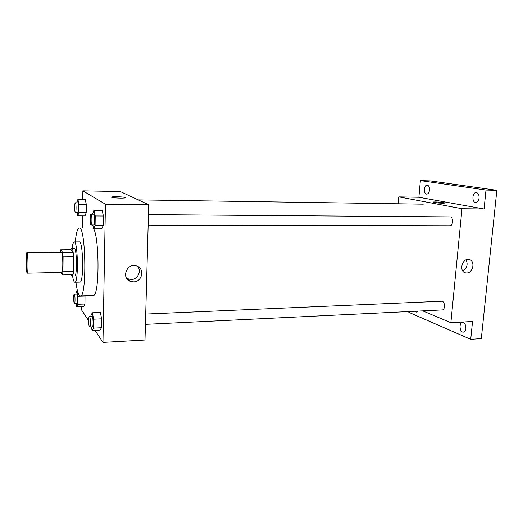 <?xml version="1.0" encoding="UTF-8"?>
<svg xmlns="http://www.w3.org/2000/svg" width="523" height="523" viewBox="0 0 523 523"><rect width="100%" height="100%" fill="white"/><g stroke="black" fill="none" stroke-linecap="round" stroke-linejoin="round"><path stroke-width="0.78" d="M27.065 272.96C25.973 271.143 25.83 252.066 26.915 252.537C28.085 251.962 28.438 273.686 27.248 273.156L27.065 272.96M26.915 252.537L61.348 252.151C63.048 251.583 63.394 272.941 61.675 272.431L27.248 273.156M60.609 249.811L70.912 249.706L73.063 252.171L73.606 256.8L73.442 271.548L62.963 271.77L63.087 256.937L62.583 252.289L60.609 249.811L60.171 252.164M60.701 272.45L62.394 274.928L62.963 271.77M73.442 271.548L72.821 274.693L62.394 274.928M71.259 274.725L72.122 275.994C74.691 276.713 74.22 247.451 71.671 248.248L70.808 249.713M71.671 248.248L74.246 248.222C76.848 247.425 77.319 276.647 74.697 275.935L72.122 275.994M73.606 256.8L63.087 256.937M73.063 252.171L62.583 252.289M72.579 275.981C73.233 280.053 73.985 282.132 74.835 282.237C78.653 283.335 77.966 240.704 74.188 241.927C73.338 242.051 72.651 244.156 72.128 248.242M74.835 282.237L79.967 282.1C83.935 283.191 83.249 240.672 79.319 241.894L74.188 241.927M75.907 282.204C77.097 291.043 78.574 295.619 80.339 295.94C87.027 297.986 85.864 225.786 79.248 228.048C77.489 228.42 76.162 233.049 75.26 241.92M79.248 228.048L91.983 228.061C99.226 225.812 100.383 297.528 93.068 295.521L80.339 295.94M76.999 212.416L77.718 215.868L84.988 215.914L86.197 212.671L86.308 204.382L85.21 199.479L77.907 199.368L76.776 202.826M92.754 224.995L93.63 228.852L101.75 228.852L103.299 225.341L103.462 216.019L102.07 210.396L93.911 210.318L92.466 214.195M95.023 330.353L102.972 342.402L105.437 204.225L82.856 190.836L82.745 199.44M82.536 215.901L82.386 228.054M81.385 306.432L81.346 309.609L88.675 320.723M76.083 303.432L76.659 306.615L83.785 306.341L84.961 304.013L85.014 295.783M91.394 326.999L92.081 330.503L100.024 330.098L101.514 327.738L101.671 318.84L100.324 312.473L92.349 312.8L90.956 315.317L90.937 316.441M102.972 342.402L145.002 340.022L148.722 204.768L120.323 191.549L82.856 190.836M148.722 204.768L105.437 204.225M133.502 281.864L130.489 281.374C120.721 278.243 127.043 262.343 136.621 265.972C145.074 268.358 142.367 282.041 133.502 281.864M111.654 197.295L111.765 197.001C113.766 196.243 127.906 197.093 125.311 197.818C123.846 198.433 112.654 198.001 111.654 197.295L111.765 197.008C113.766 196.243 127.906 197.093 125.311 197.818M137.726 266.436C141.831 271.241 137.549 279.687 131.051 279.583L126.762 278.471M145.433 324.371L442.229 309.943C445.158 310.034 445.263 302.235 442.34 301.353M148.447 214.62L450.042 216.901C453.729 216.731 453.14 226.753 449.532 225.733M422.741 310.891L450.878 322.711L461.986 208.723L398.781 196.87L398.206 203.787M408.894 311.564L408.823 312.349L470.72 339.329L481.31 338.616L496.85 190.32L430.279 180.886L420.368 180.598L418.903 197.256L398.781 196.87M470.72 339.329L472.544 321.482L450.878 322.711M496.85 190.32L485.998 190.058L420.368 180.598M461.986 208.723L484.063 208.997L485.998 190.058M466.693 272.967L465.614 272.875C458.586 271.751 462.11 257.806 469.007 259.493C475.525 260.408 473.315 273.143 466.693 272.967M484.063 208.997L418.903 197.256M434.057 202.499L433.103 202.087C434.136 201.571 446.269 202.597 444.707 203.074C442.177 203.323 438.62 203.127 434.057 202.499M433.011 202.159L433.103 202.087C434.012 201.61 445.112 202.479 444.798 203.002M466.13 259.826C468.157 264.435 467.006 268.096 462.665 270.803M429.514 190.039C429.154 192.569 428.239 193.928 426.761 194.118C423.427 194.255 423.839 184.835 427.154 185.122C428.801 185.488 429.586 187.129 429.514 190.039M479.088 198.027C478.656 200.786 477.545 202.27 475.767 202.473C471.7 202.636 472.151 192.248 476.198 192.562C478.212 192.967 479.179 194.791 479.088 198.027M418.171 311.113L416.674 312.185L415.053 311.263M465.901 328.568C465.594 330.732 464.751 331.922 463.371 332.138C459.58 332.589 458.71 322.514 462.541 322.521C464.79 322.939 465.908 324.953 465.901 328.568M92.081 330.503L93.493 328.13L93.63 319.2L92.349 312.8M89.4 316.507L92.068 316.395C93.186 316.069 93.512 327.163 92.375 326.947L89.472 326.901C88.485 325.633 88.42 316.291 89.4 316.507C90.499 316.186 90.825 327.293 89.708 327.078M101.514 327.738L93.493 328.13M101.671 318.84L93.63 319.2M93.63 228.852L95.094 225.321L95.238 215.966L93.911 210.318M91.015 214.188L93.741 214.208C94.924 213.94 95.003 225.276 93.813 224.995L90.963 224.942C89.878 224.334 89.917 213.914 91.015 214.188C92.172 213.92 92.251 225.276 91.087 224.988M103.299 225.341L95.094 225.321M103.462 216.019L95.238 215.966M76.659 306.615L77.77 304.281L77.868 296.299L76.842 290.781L75.737 294.05M74.253 294.096L76.646 294.024C77.535 293.749 77.764 303.601 76.861 303.399L74.312 303.366C73.514 302.366 73.468 293.887 74.253 294.096C75.129 293.828 75.358 303.693 74.475 303.49M77.463 290.762L76.842 290.781M84.961 304.013L77.77 304.281M85.066 296.057L77.868 296.299M77.718 215.868L78.862 212.613L78.96 204.29L77.907 199.368M75.351 202.806L77.79 202.839C78.725 202.61 78.777 212.678 77.842 212.423L75.319 212.371C74.456 211.913 74.482 202.564 75.351 202.806C76.266 202.578 76.319 212.658 75.404 212.403M86.197 212.671L78.862 212.613M86.308 204.382L78.96 204.29M128.07 279.099L130.489 281.374M423.284 204.166L138.216 199.878M145.721 314.068L441.687 301.241M449.891 225.773L148.159 225.112M464.816 272.627L465.614 272.875"/></g></svg>

